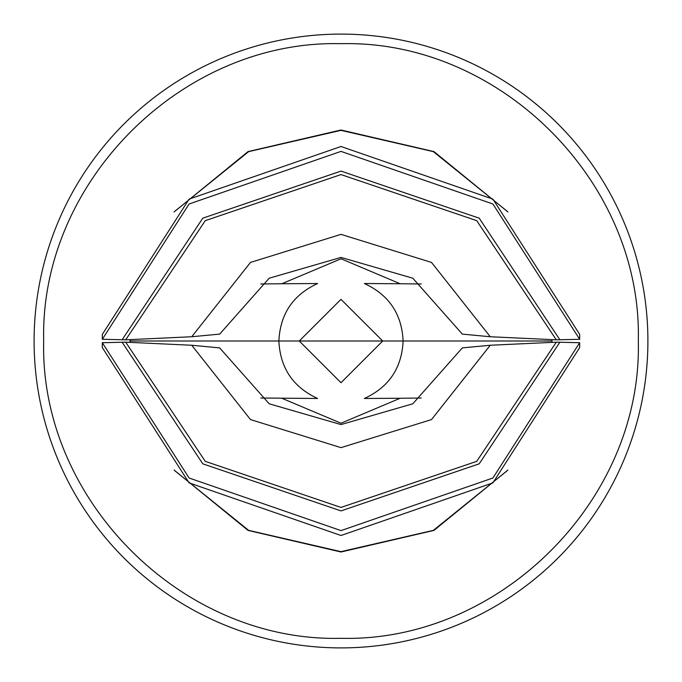 <?xml version="1.0" encoding="UTF-8"?>
<svg xmlns="http://www.w3.org/2000/svg" width="682" height="682" viewBox="0 0 682 682"><rect width="100%" height="100%" fill="white"/><g stroke="black" fill="none" stroke-linecap="round" stroke-linejoin="round"><path stroke-width="1.02" d="M34.1 341A306.9 306.9 0 0 0 341 647.9A306.9 306.9 0 0 0 647.9 341A306.9 306.9 0 0 0 341 34.1A306.9 306.9 0 0 0 34.1 341M638.309 341C642.384 182.128 499.872 39.624 341 43.691C182.128 39.624 39.616 182.128 43.691 341C39.616 499.872 182.128 642.376 341 638.309C499.872 642.376 642.384 499.872 638.309 341M551.994 341L551.985 339.619L551.985 342.381L551.994 341L403.113 341C401.843 314.01 388.936 294.854 364.401 283.524L400.138 283.746L341.077 258.776L281.862 283.746L260.797 283.985M507.902 211.94L433.965 151.592L341 130.006L248.035 151.592L174.098 211.94M130.006 341L130.015 342.381L130.015 339.619L130.006 341L278.887 341C280.157 367.99 293.064 387.146 317.599 398.476L260.788 398.015M507.902 470.06L433.965 530.408L341 551.994L248.035 530.408L174.098 470.06M281.862 283.746L317.599 283.524C293.064 294.854 280.157 314.01 278.887 341L382.721 341L341 382.721L299.279 341L340.966 299.364L382.721 341L403.113 341C401.843 367.99 388.936 387.146 364.401 398.476L400.146 398.262L341 423.224L281.854 398.262M421.212 398.015L400.146 398.262M490.256 345.254L462.328 347.897L412.806 403.787L341 424.579L269.194 403.787L219.672 347.897L191.744 345.254L125.693 342.176L102.317 342.714L189.093 478.005L341 530.613L492.907 478.005L579.683 342.714L556.307 342.176L490.256 345.254L431.51 419.575L341 447.639L250.49 419.575L191.744 345.254M102.317 342.714L102.317 347.598L189.093 482.882L341 535.498L492.907 482.882L579.683 347.598L579.683 342.714M579.683 339.286L579.683 334.402L492.907 199.118L341 146.502L189.093 199.118L102.317 334.402L102.317 339.286L189.093 203.995L341 151.387L492.907 203.995L579.683 339.286L556.307 339.824L490.256 336.746L462.328 334.103L412.806 278.213L341 257.421L269.194 278.213L219.681 334.103L191.744 336.746L125.693 339.824L102.317 339.286M421.203 283.985L400.138 283.746M125.693 342.176L205.273 461.347L341 507.425L476.727 461.347L556.307 342.176M125.693 339.824L205.273 220.653L341 174.575L476.727 220.653L556.307 339.824M507.076 470.827L433.351 530.366L341 551.653L248.649 530.366L174.924 470.827M507.076 211.173L433.351 151.634L341 130.347L248.649 151.634L174.924 211.173M122.095 342.176L202.784 463.82L341 510.903L479.216 463.82L559.905 342.176M490.256 336.746L431.51 262.425L341 234.361L250.49 262.425L191.744 336.746M559.905 339.824L479.216 218.18L341 171.097L202.784 218.18L122.095 339.824"/></g></svg>
